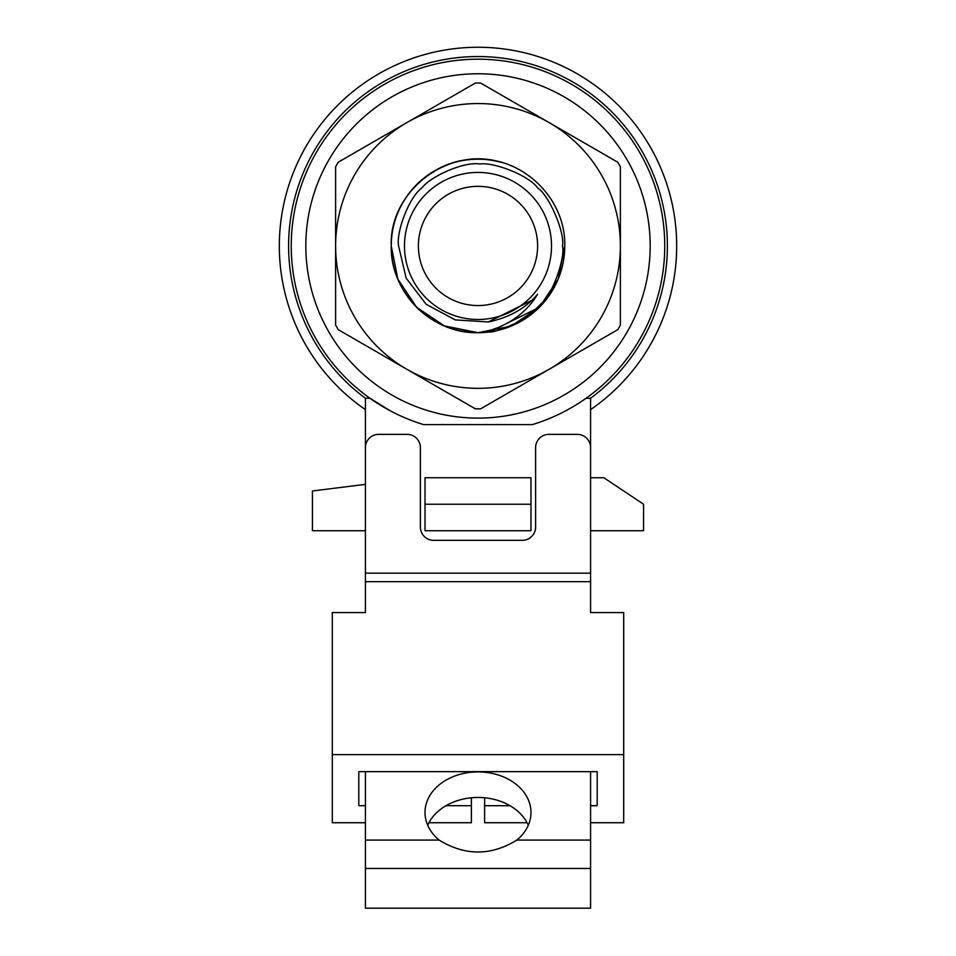<?xml version="1.0" encoding="UTF-8"?>
<svg xmlns="http://www.w3.org/2000/svg" width="956" height="956" viewBox="0 0 956 956"><rect width="100%" height="100%" fill="white"/><g stroke="black" fill="none" stroke-linecap="round" stroke-linejoin="round"><path stroke-width="1.43" d="M590.581 573.17L590.581 447.611A13.241 13.241 0 0 0 577.34 434.371L548.864 434.371A13.241 13.241 0 0 0 535.611 447.611L535.611 527.091A13.241 13.241 0 0 1 522.37 540.331L433.63 540.331A13.241 13.241 0 0 1 420.389 527.091L420.389 447.611A13.241 13.241 0 0 0 407.137 434.371L378.66 434.371A13.241 13.241 0 0 0 365.419 447.611L365.419 573.17L590.581 573.17L590.581 612.569L623.694 612.569L623.694 754.619L332.306 754.619L332.306 822.734L365.419 822.734M590.581 581.678L365.419 581.678L365.419 573.17M365.419 581.678L365.419 612.569L332.306 612.569L332.306 754.619M510.002 805.705L484.62 805.705L484.62 822.734L527.067 822.734M590.581 822.734L623.694 822.734L623.694 754.619M428.933 822.734L471.38 822.734L471.38 805.705L445.998 805.705M365.419 805.705L358.799 805.705L358.799 771.647L597.201 771.647L597.201 805.705L590.581 805.705M484.62 805.705L484.62 797.77M597.201 805.705L597.201 771.647M358.799 805.705L358.799 771.647M471.38 805.705L471.38 797.77M365.419 868.466L590.581 868.466L590.581 908.2L365.419 908.2L365.419 771.647M427.714 825.267A52.986 40.582 180 0 1 478 797.459A52.986 40.582 180 0 1 528.286 825.267M590.581 908.2L590.581 879.807M590.581 771.647L590.581 868.466M516.873 840.073C490.99 855.978 465.082 855.978 439.127 840.073A52.986 40.582 180 0 1 425.014 812.504A52.986 40.582 180 0 1 478 771.91A52.986 40.582 180 0 1 530.986 812.504A52.986 40.582 180 0 1 516.873 840.073L590.581 840.073M390.239 410.793L369.936 398.258L365.419 398.258L365.419 484.357L312.433 490.978L312.433 530.711L365.419 530.711L365.419 543.964M530.986 477.737L530.986 504.23L425.014 504.23L425.014 477.737L530.986 477.737M590.581 530.711L643.567 530.711L643.567 504.23L603.834 477.737L590.581 477.737L590.581 398.258L586.064 398.258M491.85 321.371L490.751 321.515M489.52 159.963A86.757 86.757 0 0 0 391.59 238.247A86.757 86.757 0 0 0 474.152 332.616A86.757 86.757 0 0 0 564.757 245.943L558.149 279.14L539.351 307.294L489.615 331.923C492.627 332.592 502.306 329.258 518.678 321.909C524.521 319.376 532.384 312.911 542.255 302.514C551.612 295.535 565.582 258.335 562.451 245.943C565.235 232.798 548.899 195.06 537.905 188.177C528.728 175.151 493.332 161.863 479.96 164.002C463.457 161.301 430.248 176.741 422.002 187.842C409.072 196.9 396.011 232.296 398.58 245.943L406.145 278.124L426.197 304.343L455.283 319.913L488.265 321.945C509.142 317.643 525.585 308.406 537.583 294.221C531.44 304.641 522.824 313.413 511.759 320.511C500.048 327.705 488.456 331.768 476.972 332.7L444.313 325.888L416.649 307.294L397.851 279.14L391.243 245.943C389.128 190.567 449.009 145.455 501.47 162.424A86.757 86.757 0 0 0 489.52 159.963M549.198 369.255L617.755 329.665A162.914 162.914 0 0 0 620.384 325.112L620.384 245.943A142.384 142.384 0 0 1 406.802 369.255L475.371 408.833A162.914 162.914 0 0 0 480.629 408.833L549.198 369.255M338.245 329.665L406.802 369.255A142.384 142.384 0 0 1 335.616 245.943L335.616 325.112A162.914 162.914 0 0 0 338.245 329.665M335.616 166.774L335.616 245.943A142.384 142.384 0 0 1 406.802 122.631L338.245 162.221A162.914 162.914 0 0 0 335.616 166.774M475.371 83.053L406.802 122.631A142.384 142.384 0 0 1 549.198 122.631L480.629 83.053A162.914 162.914 0 0 0 475.371 83.053M620.384 245.943L620.384 166.774A162.914 162.914 0 0 0 617.755 162.221L549.198 122.631A142.384 142.384 0 0 1 620.384 245.943M530.986 504.23L530.986 530.711L425.014 530.711L425.014 504.23M564.757 245.943C565.964 199.613 524.33 157.979 478 159.186C431.67 157.979 390.036 199.613 391.243 245.943C390.036 199.613 431.67 157.979 478 159.186C524.33 157.979 565.964 199.613 564.757 245.943C565.964 199.613 524.33 157.979 478 159.186C431.67 157.979 390.036 199.613 391.243 245.943C390.084 291.891 430.953 333.321 476.972 332.7L444.313 325.888L416.649 307.294L397.851 279.14L391.243 245.943C390.036 199.613 431.67 157.979 478 159.186C524.33 157.979 565.964 199.613 564.757 245.943L558.149 279.14L539.351 307.294L511.197 326.092L478 332.7L444.313 325.888L416.649 307.294L397.851 279.14L391.243 245.943C390.036 199.613 431.67 157.979 478 159.186C524.33 157.979 565.964 199.613 564.757 245.943L558.149 279.14L539.351 307.294L489.615 331.923A86.757 86.757 0 0 1 476.972 332.7L444.313 325.888L416.649 307.294L397.851 279.14L391.243 245.943C390.036 199.613 431.67 157.979 478 159.186C524.33 157.979 565.964 199.613 564.757 245.943L558.149 279.14L539.351 307.294L489.615 331.923L539.351 307.294L558.149 279.14L564.757 245.943L558.149 279.14L539.351 307.294L489.615 331.923M537.583 294.221L532.229 300.172L488.265 321.945M551.504 245.943A73.504 73.504 0 0 1 441.242 309.613A73.504 73.504 0 0 1 441.242 182.285A73.504 73.504 0 0 1 551.504 245.943M537.607 245.943A59.607 59.607 0 0 1 448.197 297.567A59.607 59.607 0 0 1 448.197 194.331A59.607 59.607 0 0 1 537.607 245.943M650.188 245.943A172.188 172.188 0 0 1 391.912 395.055A172.188 172.188 0 0 1 391.912 96.831A172.188 172.188 0 0 1 650.188 245.943M423.651 424.619L532.349 424.619A186.755 186.755 0 0 0 496.355 60.097A186.755 186.755 0 0 0 423.651 424.619M676.681 245.943A198.681 198.681 0 0 1 590.581 409.646A198.681 198.681 0 0 0 676.681 245.943A198.681 198.681 0 0 0 385.519 70.099A198.681 198.681 0 0 0 365.419 409.646A198.681 198.681 0 0 1 385.519 70.099A198.681 198.681 0 0 1 676.681 245.943M439.127 840.073L365.419 840.073M365.419 398.258A189.407 189.407 0 0 1 337.588 118.831A189.407 189.407 0 0 1 618.413 118.831A189.407 189.407 0 0 1 590.581 398.258"/></g></svg>
